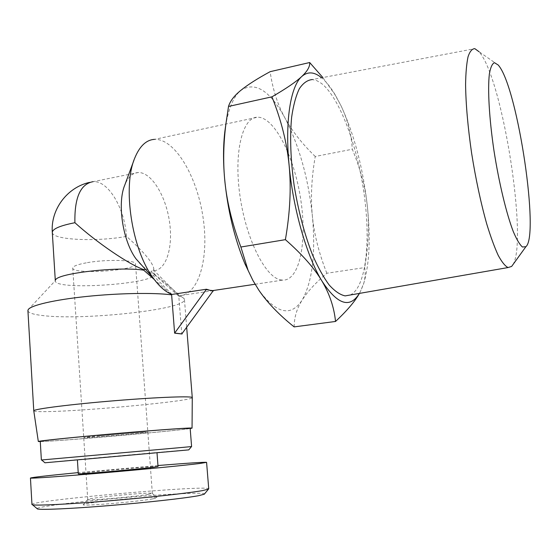 <?xml version="1.0" encoding="UTF-8"?>
<svg xmlns="http://www.w3.org/2000/svg" width="558" height="558" viewBox="0 0 558 558"><rect width="100%" height="100%" fill="white"/><g stroke="black" fill="none" stroke-linecap="round" stroke-linejoin="round"><path stroke-width="0.42" stroke-dasharray="2.79 2.09" d="M513.004 264.548C527.701 240.903 503.351 83.17 480.299 53.31L479.057 51.741L498.329 65.105M350.257 295.001C365.804 287.726 370.896 243.037 364.228 194.84C357.65 146.635 339.794 97.769 321.471 83.435L316.832 80.659L312.32 79.557L474.837 48.665M294.143 326.89C294.226 317.272 296.912 308.316 302.213 300.009C290.99 317.139 276.552 313.882 258.884 290.237L252.927 280.472M326.828 273.253C318.925 253.158 314.105 234.039 312.361 215.89C315.807 253.43 312.424 281.469 302.213 300.009C307.479 291.646 315.682 282.732 326.828 273.253L364.674 267.582C365.63 273.134 365.218 278.735 363.432 284.385L360.287 291.813L363.837 283.052C369.452 263.683 370.631 238.126 367.373 206.39C363.07 168.084 354.281 134.527 341.015 105.734L335.288 94.986C330.803 87.411 326.242 81.677 321.61 77.792M315.235 156.477C302.094 143.762 291.939 130.83 284.782 117.675C299.186 145.575 308.379 178.309 312.361 215.89C310.562 197.727 311.524 177.925 315.235 156.477L352.307 149.244C360.384 168.753 365.406 187.802 367.373 206.39C369.361 224.958 368.461 245.353 364.674 267.582M225.606 126.115C228.599 108.196 233.704 96.255 240.916 90.284C255.118 81.266 269.737 90.396 284.782 117.675C277.605 104.611 272.716 89.28 270.114 71.682M322.859 77.555L334.612 94.086L341.015 105.734C347.536 119.391 351.303 133.892 352.307 149.244M359.394 293.41L360.287 291.813L359.415 293.41M87.418 262.63C107.422 259.051 136.919 260.049 135.517 264.025C136.41 270.7 71.375 274.85 72.735 267.959C73.14 266.075 78.036 264.297 87.418 262.63M98.996 435.882C119.586 433.873 149.551 431.536 147.842 432.052C148.302 432.638 81.942 438.407 83.728 437.618L98.996 435.882M213.282 290.627L179.09 295.747L154.203 270.7L151.072 271.202L151.113 271.767L178.79 296.159L181.775 333.984M145.429 269.312L146.824 269.089L171.934 294.436M170.469 293.829L154.308 279.523M280.137 279.76L282.494 280.144C299.695 281.002 307.319 241.907 300.748 199.548C294.457 157.196 274.85 117.319 257.761 117.194C242.835 116.615 233.774 151.099 239.78 194.498C245.618 237.868 264.736 276.405 280.137 279.76M179.09 295.747C199.255 295.105 209.376 256.889 202.889 216.371C196.723 175.84 174.8 138.614 154.615 139.354L257.761 117.194M52.319 232.63C52.717 240.052 97.092 241.921 126.485 236.39C142.96 251.044 152.027 261.618 153.694 268.105C153.966 270.009 153.087 271.042 151.072 271.202M28.144 309.725L55.312 280.681C53.624 290.892 155.312 284.168 154.168 274.327L154.008 273.636L151.113 271.767M154.203 270.7C166.87 269.5 173.475 245.583 169.248 220.11C165.203 194.616 151.023 172.01 138.217 172.527C132.553 172.847 128.089 176.991 124.825 184.949M136.047 258.905C139.514 263.767 143.106 267.163 146.824 269.089M126.485 236.39C124.873 208.678 108.315 180.36 93.13 181.664L138.217 172.527M27.928 310.841C28.584 312.899 33.306 314.447 42.115 315.493C82.012 320.752 185.235 309.571 184.468 299.737L184.363 299.081C183.903 297.979 182.048 297.002 178.79 296.159M33.794 410.946C34.505 411.567 39.206 411.783 47.904 411.595C87.955 410.918 192.482 400.944 192.273 397.708L192.266 397.561M40.288 441.608L51.852 441.001C87.132 438.762 177.381 430.643 190.173 428.544M31.918 504.537C28.36 500.721 207.367 484.776 208.685 488.808L208.476 489.136M204.263 494.221C208.19 491.898 164.854 494.011 118.345 498.175C71.954 502.284 31.932 507.501 37.47 508.973M152.676 498.873C135.929 502.019 77.848 506.734 83.519 504.516C85.967 502.367 152.885 495.95 156.944 497.45C157.97 497.708 156.547 498.182 152.676 498.873M157.956 465.525L78.211 472.619M148.261 494.437L152.083 493.272C148.707 492.093 89.782 497.715 87.843 499.417L87.745 499.563C86.609 500.938 134.394 496.899 148.261 494.437M143.727 432.157C129.854 432.938 82.5 437.249 83.728 437.618C81.942 438.407 148.302 432.638 147.842 432.052L143.727 432.157M188.771 449.874C187.39 449.643 51.19 461.857 44.933 462.784M41.369 459.994L191.596 446.56M152.048 453.249L77.395 459.883L152.048 453.249M190.159 428.314C190.376 429.737 41.634 442.731 40.274 441.371M158.026 466.502C158.444 465.637 78.141 472.975 78.28 473.805M335.288 94.986L334.612 94.086M363.837 283.052L363.432 284.385M152.341 493.384L135.517 264.025M87.745 499.563L72.735 267.959M255.076 284.252L282.494 280.144M55.284 280.262L55.312 280.681M153.694 268.105L154.168 274.327M133.976 160.181L134.792 157.977M93.13 181.664L89.552 182.382M154.008 273.636L184.363 299.081M184.468 299.737L186.693 327.623M87.843 499.417L83.519 504.516M152.083 493.272L156.944 497.45"/><path stroke-width="0.84" d="M479.057 51.741L474.837 48.665C472.117 48.699 469.857 51.385 468.057 56.714C466.593 63.584 465.763 72.889 465.588 84.635C465.853 104.311 467.862 127.147 471.615 153.164C475.772 179.271 480.815 202.868 486.736 223.953C490.635 236.718 494.458 247.187 498.21 255.355C501.837 262.037 505.116 266.103 508.059 267.554L511.644 266.431L513.004 264.548M499.298 66.381C518.166 91.331 539.537 235.706 525.894 246.692L522.448 247.013C519.714 244.648 516.659 239.508 513.29 231.591C506.399 213.609 498.991 182.905 493.97 150.674C489.213 118.526 487.553 89.475 489.373 73.998C490.531 67.385 492.233 63.612 494.472 62.684L498.329 65.105L499.298 66.381M312.32 79.557C307.493 79.996 303.168 83.044 299.346 88.701C295.921 95.857 293.348 105.385 291.632 117.271C289.755 137.101 290.599 159.867 294.157 185.57C298.411 211.315 304.529 234.409 312.515 254.853C317.907 267.184 323.452 277.214 329.136 284.936C334.758 291.178 340.101 294.833 345.165 295.886L350.257 295.001M321.61 77.792C314.314 71.738 307.695 71.305 301.752 76.495C307.43 71.166 310.074 66.507 309.683 62.524L270.114 71.682C257.322 78.636 247.592 84.844 240.916 90.284C234.227 95.704 230.098 101.096 228.515 106.445L225.983 123.388C223.542 142.457 223.067 160.662 224.553 178.009C226.388 199.834 231.828 222.837 240.875 247.02L248.094 270.393L252.969 280.541L258.884 290.237C267.338 302.617 279.091 314.838 294.143 326.89L335.532 321.457C334.103 307.346 329.555 293.843 321.896 280.96C337.395 304.689 349.894 308.839 359.394 293.41M252.927 280.472L244.906 263.739C234.29 237.938 227.504 209.362 224.553 178.009C223.109 160.871 223.207 145.401 224.846 131.59L225.606 126.115M309.683 62.524L322.859 77.555M359.415 293.41C355 301.362 347.034 310.715 335.532 321.457M321.896 280.96C314.314 268.147 302.143 254.378 285.396 239.661C290.062 212.654 291.304 187.934 289.135 165.503C293.152 209.208 306.893 256.499 321.896 280.96M289.135 165.503C286.979 143.043 281.253 120.151 271.955 96.827C286.219 88.555 296.152 81.775 301.752 76.495C290.509 86.288 284.817 121.595 289.135 165.503M240.875 247.02L285.396 239.661M228.515 106.445L271.955 96.827M181.775 333.984L174.619 333.161L206.474 289.232L209.934 290.3L213.282 290.627L181.775 333.984M182.103 333.935L174.947 333.119M213.316 290.99L206.509 289.602M174.619 333.161L171.634 294.854L170.469 293.829M154.615 139.354C146.329 139.814 139.716 146.022 134.792 157.977C122.314 186.756 131.807 249.293 152.962 277.668C159.176 286.38 165.503 291.974 171.934 294.436L206.474 289.232M154.308 279.523L143.699 270.17L143.657 269.605L145.429 269.312M143.657 269.605C128.891 264.415 96.973 242.709 74.905 222.712C60.376 225.585 52.836 228.759 52.292 232.233L52.319 232.63M143.699 270.17C119.238 266.278 57.355 273.232 55.57 279.956M133.976 160.181L124.825 184.949C117.013 203.258 122.739 241 136.047 258.905L152.962 277.668M93.13 181.664C80.471 183.931 74.402 197.616 74.905 222.712M171.634 294.854C154.273 292.531 118.631 293.11 86.371 296.486C54.07 299.848 30.425 305.428 28.144 309.725L27.928 310.841M192.05 428.105L192.28 397.701C193.647 395.88 159.142 397.059 115.346 400.658C71.543 404.229 33.815 409.007 33.766 410.772L33.794 410.946M190.173 428.544L192.05 428.139C193.354 427.435 159.923 429.765 117.55 433.433C75.184 437.102 38.544 440.862 38.321 441.49L40.288 441.608M32.517 504.781L37.47 508.973C41.494 510.019 70.747 508.763 109.249 505.583C147.472 502.451 184.844 498.231 198.411 495.727L204.263 494.221L208.476 489.136L202.233 490.656C187.676 493.223 147.535 497.666 107.596 500.965C67.42 504.299 36.758 505.757 32.517 504.781L31.918 504.537M78.211 472.619C47.695 475.583 31.778 477.39 30.446 478.053C30.781 478.604 60.397 476.539 101.305 473.024C142.151 469.515 185.284 465.323 200.029 463.461L206.593 462.352C203.998 462.052 187.788 463.112 157.956 465.525M44.933 462.784L188.771 449.874M183.289 447.349L41.369 459.994L40.267 441.329C40.615 440.806 64.588 438.232 97.901 435.212C131.165 432.192 167.135 429.325 181.817 428.495L190.159 428.314L191.596 446.56L183.289 447.349M78.28 473.805L78.287 473.833C76.732 474.621 136.131 469.431 153.08 467.29L158.026 466.502L157.021 452.984M525.894 246.692L511.644 266.431M508.059 267.554L345.165 295.886M224.846 131.59L225.983 123.388M244.906 263.739L246.678 266.857M212.591 290.62L255.076 284.252M89.552 182.382C67.204 187.349 50.59 209.417 52.292 232.233L55.284 280.262M27.907 310.422L33.766 410.779M186.693 327.623L192.266 397.561M38.321 441.49L33.766 410.772M206.586 462.352L208.727 488.801M30.446 478.053L31.966 504.537M188.744 449.901L191.534 446.567M44.989 462.826L41.662 459.98M78.287 473.833L77.416 460.134"/></g></svg>
